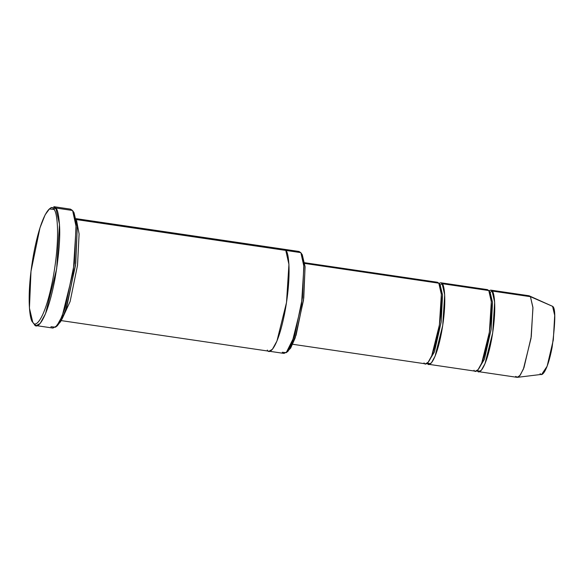 <?xml version="1.0" encoding="UTF-8"?>
<svg xmlns="http://www.w3.org/2000/svg" width="584" height="584" viewBox="0 0 584 584"><rect width="100%" height="100%" fill="white"/><g stroke="black" fill="none" stroke-linecap="round" stroke-linejoin="round"><path stroke-width="0.88" d="M53.837 209.43C57.086 210.751 60.648 236.228 53.035 278.188C45.158 319.82 35.31 328.237 32.901 322.368L34.259 324.273C36.741 330.31 46.873 321.653 54.984 278.802C58.619 257.588 60.167 240.396 59.626 227.234C58.955 215.839 57.685 209.437 55.809 208.013L53.837 209.43C51.428 203.561 41.588 211.977 33.711 253.609C26.09 295.57 29.66 321.047 32.901 322.368C35.31 328.237 45.158 319.82 53.035 278.188C60.648 236.228 57.086 210.751 53.837 209.43L55.809 208.013L59.495 224.314L56.663 268.808L45.508 313.747L40.186 323.419L36.281 325.609L34.259 324.273L32.733 322.142L29.434 308.155L30.989 271.326L39.975 227.826L45.136 214.81L49.399 208.977L53.837 209.43M55.487 327.193L57.327 325.762L61.59 319.93L66.751 306.914L75.745 263.413L77.292 226.585L73.993 212.598L72.642 210.7L76.037 225.096L74.438 263.004L65.189 307.79L59.875 321.185L55.487 327.193L50.917 326.726M36.281 325.609L52.932 328.062L56.838 325.872L62.167 316.2L73.314 271.261L76.146 226.767L72.642 210.7M286.218 352.67L288.058 351.239L296.095 335.165L303.76 298.059L305.082 266.647L302.271 254.726L300.921 252.821L303.826 265.165L302.461 297.657L294.533 336.041L286.218 352.67L282.298 352.269M61.225 320.609L269.041 351.21L272.385 349.334L276.947 341.041L286.51 302.519L288.934 264.384L285.78 250.412L300.767 252.624L285.78 250.412L288.934 264.384L286.51 302.519L276.947 341.041L272.385 349.334L269.041 351.21L284.028 353.415L287.379 351.539L291.942 343.246L301.497 304.731L303.928 266.589L300.921 252.821M478.734 371.679L517.037 377.322L519.716 375.819L523.366 369.183L531.017 338.37L532.958 307.856L530.433 296.679L492.122 291.036L494.648 302.213L492.706 332.727L485.063 363.54L481.406 370.176L478.734 371.679L477.347 370.76L480.318 371.198L477.347 370.76C479.048 374.899 485.998 368.964 491.56 339.574C496.933 309.951 494.414 291.971 492.122 291.036L490.151 292.453L489.56 291.876L490.151 292.453L492.122 291.036L530.433 296.679L532.922 307.359L531.279 336.559L523.965 367.672L520.278 375.103L517.482 377.322L515.657 376.403M517.482 377.322L541.667 374.38L547.135 366.241L553.303 339.99L554.698 315.36L552.595 306.344L530.433 296.679L552.595 306.344C555.669 307.892 555.508 321.543 552.114 347.298C547.42 372.088 541.558 377.103 540.127 373.607M478.106 369.657L484.413 359.24L491.151 329.31L492.516 302.329L490.151 292.453L492.516 302.329L491.151 329.31L484.413 359.24L478.106 369.657M439.781 284.985L442.548 294.971L441.183 321.952L434.445 351.882L428.138 362.299L434.445 351.882L441.183 321.952L442.548 294.971L440.183 285.094L442.161 283.678L444.679 294.854L442.738 325.368L435.095 356.182L431.445 362.817L428.766 364.321L475.398 371.19L478.077 369.687L481.727 363.051L489.377 332.238L491.319 301.724L488.793 290.547C491.086 291.482 493.604 309.462 488.224 339.085C482.661 368.475 475.712 374.41 474.018 370.271M292.664 344.275L425.437 363.832L428.116 362.328L431.766 355.692L439.409 324.879L441.351 294.365L438.825 283.189C441.117 284.123 443.636 302.103 438.263 331.727C432.7 361.116 425.751 367.051 424.05 362.912M440.183 285.094L439.591 284.517L440.183 285.094L442.161 283.678L488.793 290.547L442.161 283.678L440.774 282.766L438.978 283.393M428.766 364.321L427.408 363.044L430.35 363.839L427.225 363.197M68.131 209.824L55.809 208.013L72.467 210.466L70.452 209.13L53.794 206.678L55.809 208.013L51.239 207.546L50.297 208.415M285.78 250.412C288.642 251.58 291.788 274.057 285.072 311.082C278.123 347.816 269.436 355.24 267.311 350.064C269.436 355.24 278.123 347.816 285.072 311.082C291.788 274.057 288.642 251.58 285.78 250.412L75.92 219.504L285.78 250.412L284.05 249.266L76.241 218.664M76.599 220.577L79.103 233.965L77.519 265.326L70.124 301.519L62.123 318.871L70.124 301.519L77.519 265.326L79.103 233.965L76.599 220.577M438.825 283.189L304.768 263.442L438.825 283.189L437.445 282.269L304.673 262.72M488.793 290.547L487.414 289.627L440.774 282.766M302.125 254.529L305.096 266.764L303.49 300.191L295.168 337.961L290.686 348.042L287.16 351.78M300.767 252.624L299.044 251.478L284.05 249.266M73.825 212.372L77.292 226.577L75.497 265.384L65.846 309.666L60.59 321.718L56.429 326.332M427.379 363.401C429.079 367.54 436.029 361.606 441.592 332.216C446.964 302.592 444.453 284.612 442.161 283.678M552.595 306.344L529.046 295.76L490.743 290.124L492.122 291.036M488.947 290.752L490.743 290.124M32.733 322.142L34.259 324.273M49.399 208.977L51.239 207.546"/></g></svg>
